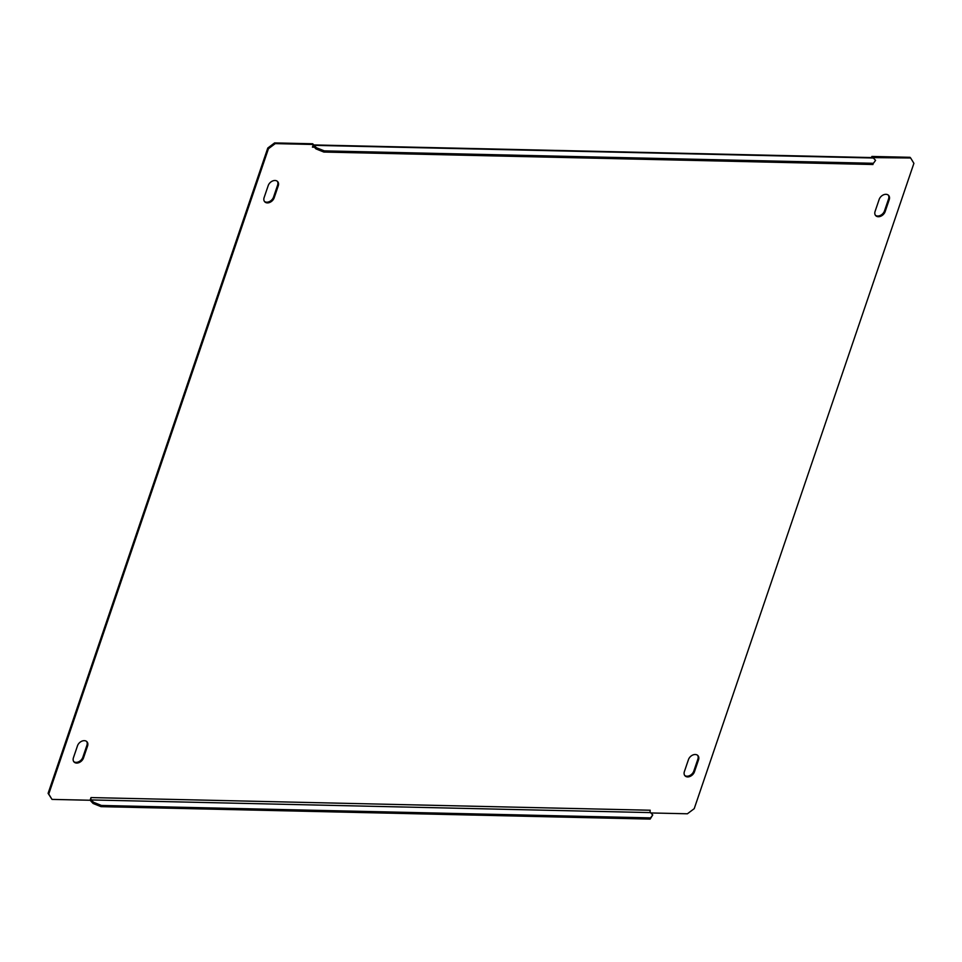 <?xml version="1.0" encoding="UTF-8"?>
<svg xmlns="http://www.w3.org/2000/svg" width="962" height="962" viewBox="0 0 962 962"><rect width="100%" height="100%" fill="white"/><g stroke="black" fill="none" stroke-linecap="round" stroke-linejoin="round"><path stroke-width="1.44" d="M888.251 195.082A6.061 4.377 -43.1 0 1 888.563 198.966L884.499 210.918A6.061 4.377 -43.1 0 1 877.693 216.029A6.061 4.377 -43.1 0 1 875.408 215.272M878.342 216.727A6.061 4.377 -43.1 0 1 875.709 215.644A6.061 4.377 -43.1 0 1 875.095 211.387L879.16 199.435A6.061 4.377 -43.1 0 1 883.513 194.829A6.061 4.377 -43.1 0 1 888.611 195.406A6.061 4.377 -43.1 0 1 889.225 199.663L885.148 211.616A6.061 4.377 -43.1 0 1 878.342 216.727M277.296 181.253A6.061 4.377 -43.1 0 1 277.609 185.125L273.545 197.078A6.061 4.377 -43.1 0 1 266.727 202.2A6.061 4.377 -43.1 0 1 264.442 201.431M267.388 202.898A6.061 4.377 -43.1 0 1 264.742 201.804A6.061 4.377 -43.1 0 1 264.129 197.547L268.206 185.594A6.061 4.377 -43.1 0 1 272.559 181A6.061 4.377 -43.1 0 1 277.645 181.577A6.061 4.377 -43.1 0 1 278.258 185.822L274.194 197.775A6.061 4.377 -43.1 0 1 267.388 202.898M697.558 755.266A6.061 4.377 -43.1 0 1 697.871 759.15L693.794 771.103A6.061 4.377 -43.1 0 1 686.988 776.214A6.061 4.377 -43.1 0 1 684.703 775.444M687.638 776.911A6.061 4.377 -43.1 0 1 685.004 775.817A6.061 4.377 -43.1 0 1 684.391 771.572L688.455 759.619A6.061 4.377 -43.1 0 1 692.808 755.014A6.061 4.377 -43.1 0 1 697.907 755.591A6.061 4.377 -43.1 0 1 698.52 759.848L694.456 771.801A6.061 4.377 -43.1 0 1 687.638 776.911M86.592 741.425A6.061 4.377 -43.1 0 1 86.905 745.309L82.84 757.262A6.061 4.377 -43.1 0 1 76.034 762.373A6.061 4.377 -43.1 0 1 73.749 761.615M76.683 763.07A6.061 4.377 -43.1 0 1 74.05 761.988A6.061 4.377 -43.1 0 1 73.437 757.731L77.501 745.778A6.061 4.377 -43.1 0 1 81.854 741.173A6.061 4.377 -43.1 0 1 86.953 741.75A6.061 4.377 -43.1 0 1 87.566 746.007L83.49 757.96A6.061 4.377 -43.1 0 1 76.683 763.07M91.017 797.57A1.732 0.962 -88.7 0 0 91.33 799.939L650.528 812.601A1.732 0.962 91.3 0 1 650.228 810.232L91.017 797.57L90.103 800.252L52.008 799.398L48.1 793.349L267.785 148.028L274.603 142.917L312.698 143.771L313.347 144.468L312.434 147.162L314.382 147.21M312.434 147.162A1.732 0.962 -88.7 0 1 313.287 146.308A1.732 0.962 -88.7 0 1 313.756 146.537L315.969 148.894L316.366 147.703L324.266 150.866L873.412 163.299L875.576 160.365L873.376 158.008A3.114 1.732 91.3 0 0 872.522 157.588A3.114 1.732 91.3 0 0 872.402 157.588L910.653 157.996L913.9 163.348L694.215 808.669L687.397 813.78L650.865 812.962M274.603 142.917L275.252 143.615L313.347 144.468M275.252 143.615L268.446 148.725L267.785 148.028M48.1 793.349L48.749 794.047L268.446 148.725M48.749 794.047L52.008 799.398M871.512 157.564L871.897 156.445L909.992 157.299L910.653 157.996M872.558 157.143L871.897 156.445M316.366 147.703L314.165 145.346A3.114 1.732 -88.7 0 0 313.323 144.925A3.114 1.732 -88.7 0 0 313.191 144.925M875.576 160.365L873.412 163.299M324.266 150.866L323.857 152.056L873.003 164.502M323.857 152.056L315.969 148.894M90.26 799.807A3.114 1.732 -88.7 0 0 90.921 801.13L93.122 803.486L93.53 802.284L91.33 799.939M650.528 812.601L652.741 814.958L650.156 819.083L101.022 806.649L93.122 803.486M650.156 819.083L650.565 817.892L101.419 805.459L101.022 806.649M650.565 817.892L652.741 814.958M93.53 802.284L101.419 805.459M83.49 757.96L82.84 757.262M87.566 746.007L86.905 745.309M694.456 771.801L693.794 771.103M698.52 759.848L697.871 759.15M278.258 185.822L277.609 185.125M274.194 197.775L273.545 197.078M889.225 199.663L888.563 198.966M885.148 211.616L884.499 210.918M314.165 145.346L873.376 158.008M872.522 157.588L313.323 144.925"/></g></svg>
